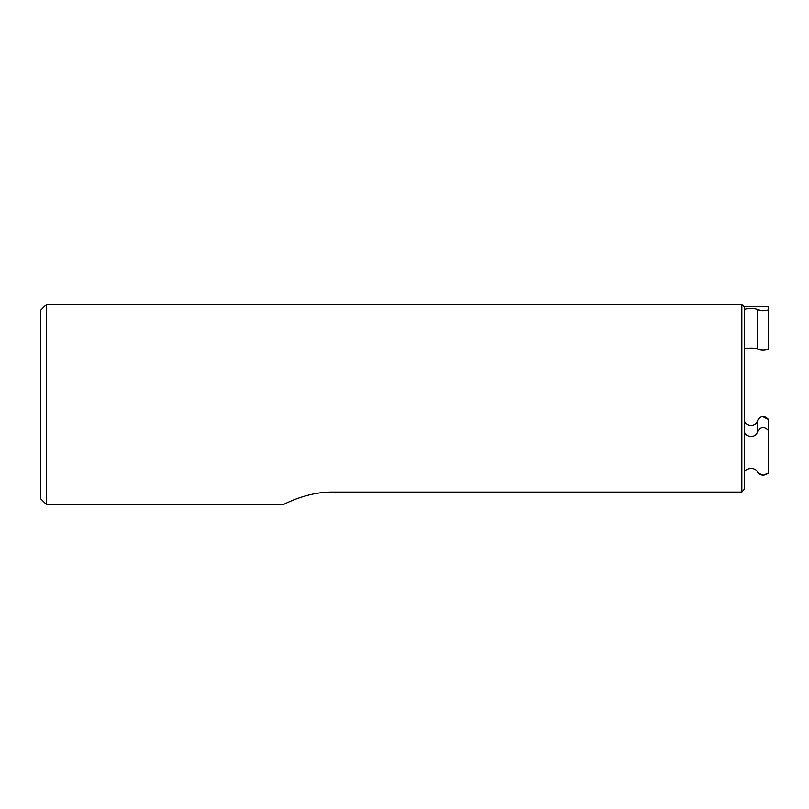<?xml version="1.0" encoding="UTF-8"?>
<svg xmlns="http://www.w3.org/2000/svg" width="809" height="809" viewBox="0 0 809 809"><rect width="100%" height="100%" fill="white"/><g stroke="black" fill="none" stroke-linecap="round" stroke-linejoin="round"><path stroke-width="1.21" d="M40.45 310.454L40.45 498.546L46.517 504.614L46.517 304.386L40.45 310.454M286.801 502.895L284.111 504.149M283.271 504.553L46.517 504.614M331.69 492.064C305.306 492.024 282.877 505.089 283.15 504.614C282.877 505.109 305.215 492.034 331.69 492.064L741.853 492.064L741.853 304.386L46.517 304.386M744.28 489.273L741.853 492.064L744.28 489.273L744.28 306.813L768.55 306.813L768.55 309.928C764.252 311.091 760.531 310.99 757.386 309.604C755.788 308.047 743.855 308.29 744.28 310.039M744.28 430.155C743.855 437.356 755.788 438.882 757.386 431.875C760.531 426.687 764.252 426.262 768.55 430.61L768.55 419.527L762.452 416.524M759.267 417.909L757.386 420.791C760.531 415.604 764.252 415.179 768.55 419.527M768.55 309.928L768.55 349.336C764.252 350.56 760.531 350.449 757.386 349.023L757.386 309.604L762.482 310.747M758.175 473.275L763.484 475.176L768.55 472.962C764.252 476.137 760.531 475.823 757.386 472.021C755.788 466.571 743.855 467.865 744.28 473.305M768.55 472.962L768.55 430.61M757.386 420.791C755.798 427.789 743.855 426.272 744.28 419.072C743.855 426.272 755.788 427.789 757.386 420.791L757.386 431.875M744.28 349.458C743.855 347.759 755.798 347.637 757.386 349.023L759.085 349.741M744.28 306.813L741.853 304.386"/></g></svg>

